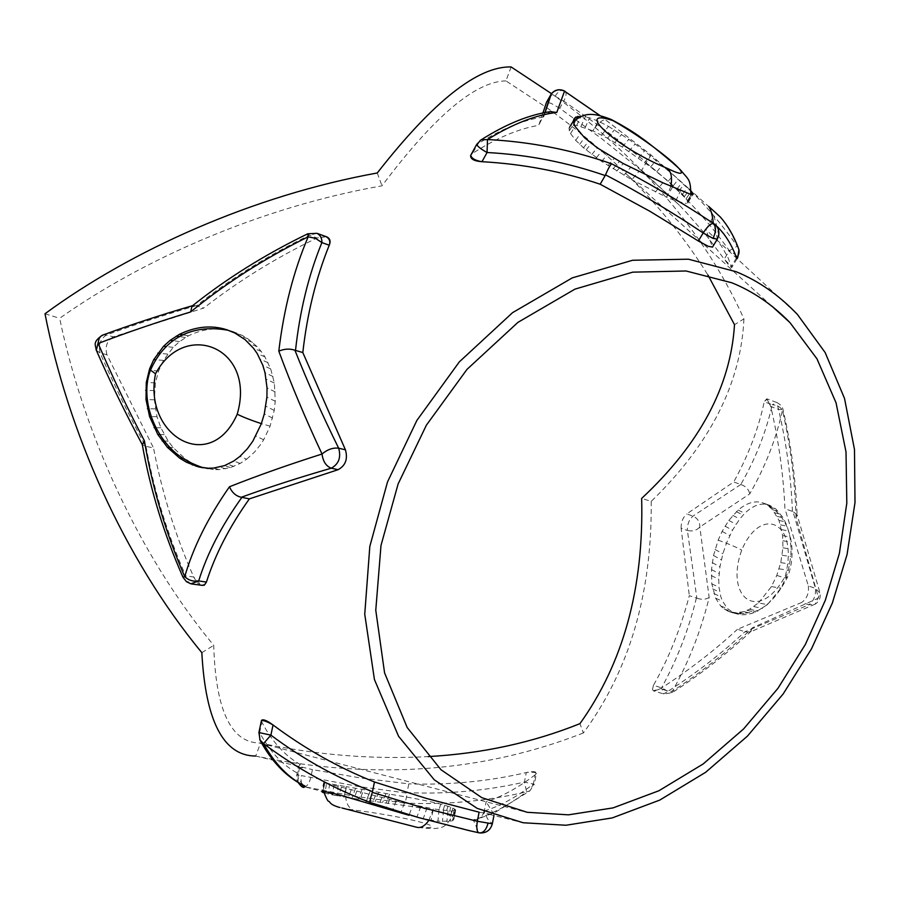 <?xml version="1.0" encoding="UTF-8"?>
<svg xmlns="http://www.w3.org/2000/svg" width="900" height="900" viewBox="0 0 900 900"><rect width="100%" height="100%" fill="white"/><g stroke="black" fill="none" stroke-linecap="round" stroke-linejoin="round"><path stroke-width="0.67" stroke-dasharray="4.5 3.38" d="M551.486 93.645C582.491 115.706 611.077 139.905 637.245 166.23C683.347 212.602 718.909 263.486 743.94 318.881L734.501 324.686M511.121 66.949L505.946 80.899L546.581 107.573M546.727 107.674C575.73 128.205 602.606 150.626 627.345 174.949C658.811 205.909 685.665 239.243 707.906 274.961M743.94 318.881C740.903 383.58 709.999 444.42 651.206 501.379L641.655 498.42M651.206 501.379C652.061 593.359 629.449 670.556 583.369 732.96L579.938 723.656M583.369 732.96C482.141 772.616 372.926 780.322 255.713 756.056L260.528 743.074C316.935 755.077 372.814 759.577 428.164 756.596M601.639 135.079L608.479 126.36L598.365 121.207L592.886 130.826L607.601 138.274L622.294 147.049L650.565 166.928L668.261 181.204L682.549 194.276L688.095 201.578L687.746 203.119L686.329 203.513L691.222 194.58M672.525 187.099L666.551 197.201L675.788 200.925L686.329 203.513M711.202 220.624C713.891 224.55 715.928 230.681 717.311 238.984L712.485 246.971L705.859 229.523L711.202 220.624L712.699 214.447L708.66 206.37M641.486 170.629L601.324 138.386L559.733 108.293L563.76 101.104L605.464 130.343L646.403 162.27L641.486 170.629L679.298 205.144L686.34 212.513L706.23 235.328L724.219 259.121L729.349 250.684L737.224 246.206L732.094 234.619L724.68 222.469L720.461 217.148L710.1 207.81M717.008 226.384L710.831 221.265M736.447 258.03L731.576 266.006L731.959 267.064L724.219 259.121C728.021 264.51 730.541 267.3 731.79 267.514L727.942 257.49L721.564 246.24L716.704 239.771L705.859 229.523M599.704 115.403L650.52 154.553L688.646 188.471C706.59 206.336 722.779 225.574 737.224 246.206L738.934 249.671M608.479 126.36L628.796 139.331L644.445 150.975L673.346 174.994L691.11 191.453M646.099 162.731C678.082 188.314 705.825 217.631 729.349 250.684C734.276 253.643 737.066 255.949 737.741 257.602L737.629 257.794M718.751 235.316L718.751 235.316C716.018 222.278 713.992 215.314 712.699 214.447M565.043 91.339L565.2 91.451C566.696 93.24 566.224 96.469 563.76 101.104L555.097 96.255L550.564 94.995M650.52 154.553L650.61 154.62C650.914 155.509 649.508 158.051 646.403 162.27M687.746 203.119L692.617 194.715M688.185 202.241L693.034 194.299M688.095 201.578L692.381 194.737M687.589 200.407L691.357 194.614M686.284 198.484L691.087 191.43M684.551 196.414L689.355 189.63M682.549 194.276L687.364 187.684M679.061 190.845L683.933 184.466M677.036 188.944L681.93 182.644M673.357 185.625L678.33 179.404M668.261 181.204L673.346 174.994M656.752 171.754L662.164 165.386M650.565 166.928L656.156 160.38M644.546 162.394L650.34 155.644M638.46 157.961L644.445 150.975M628.875 151.346L635.164 143.933M622.294 147.049L628.796 139.331M614.914 142.493L621.574 134.392M607.601 138.274L614.408 129.836M785.295 576.09C799.324 521.449 760.748 504.709 741.735 550.125C724.399 597.465 758.633 624.364 785.295 576.09L787.275 577.665C775.789 599.242 763.245 610.886 749.644 612.596C733.95 614.644 733.556 612.472 729.056 611.584L736.189 612.81L743.962 611.584L749.509 609.255L758.543 602.887L767.43 604.631L780.93 588.15L785.633 578.396L788.332 570.262L790.785 556.582L791.089 549.09L789.998 536.895L787.174 526.207L783.248 517.815L775.789 508.882L769.59 505.282C761.692 502.358 753.413 505.035 744.727 513.315L739.766 518.951L732.488 530.168L726.514 543.015L722.88 553.748L719.944 566.741L718.729 579.285L719.01 587.306L720.821 596.734L722.52 601.2L727.538 608.625L733.95 613.091L740.295 614.79L747.371 614.599L755.303 612.281L767.43 604.631M758.543 602.887L771.424 586.586L776.801 575.404L780.773 562.635L782.921 547.819L782.64 535.613L779.006 520.447L772.661 509.738L767.317 505.069L763.38 503.1C755.606 500.209 747.18 502.537 738.113 510.075L728.786 520.436L722.104 531.394L718.166 540.169L713.52 555.536L711.518 569.599L711.81 583.83L715.635 598.241L720.72 605.992L724.016 608.918L729.056 611.584M745.515 631.924L750.206 631.946L815.141 604.159L808.886 604.778C813.791 600.941 815.962 595.451 815.423 588.33L792.99 511.56L784.946 508.759C783.472 475.211 778.748 441.135 770.783 406.519L766.811 398.779L764.224 401.749L772.245 404.741C766.08 432.101 755.595 458.685 740.79 484.493L733.714 481.984L686.722 513.934L692.989 516.094C697.624 518.243 699.896 521.887 699.817 527.04L709.166 597.476C700.954 630.911 688.691 662.175 672.379 691.256C701.629 672.053 728.336 650.891 752.524 627.761L818.494 598.05L796.016 517.556C795.038 481.691 790.515 445.905 782.471 410.197C776.171 438.941 765.27 466.83 749.756 493.864L699.817 527.04C696.533 530.528 692.393 531.664 687.398 530.449L696.847 598.163L689.31 595.676C680.749 628.369 668.812 658.26 653.467 685.327L661.545 687.825L667.069 690.806L672.379 691.256L672.041 692.752L668.25 691.133C696.184 673.133 721.766 653.332 744.975 631.732L808.886 604.778L801.799 602.415L737.471 629.291L744.975 631.732M792.428 511.391C791.077 477.326 786.454 443.329 778.534 409.399L776.812 402.514L767.374 398.993L764.224 401.749C758.576 428.558 748.406 455.299 733.714 481.984M740.79 484.493L692.989 516.094C689.062 519.649 687.206 524.43 687.398 530.449L681.131 528.311L689.31 595.676M696.409 598.005C688.556 630 676.935 659.936 661.545 687.825L663.637 693.967L668.25 691.133L660.431 688.725L654.244 691.076L652.624 688.759L653.467 685.327L652.286 688.939L653.288 690.795L660.431 688.725C688.849 670.286 714.521 650.486 737.471 629.291M796.016 517.556L797.074 514.665L820.148 593.303C820.755 597.971 819.09 601.594 815.141 604.159L820.148 593.303L815.423 588.33L808.335 585.934L784.946 508.759M766.811 398.779L770.783 406.519L778.534 409.399L783.023 409.624L782.471 410.197C780.424 406.924 777.015 405.101 772.245 404.741L776.812 402.514C780.615 404.516 782.674 406.89 783.023 409.624C791.134 444.803 795.825 480.049 797.096 515.374M808.335 585.934C809.089 593.156 806.906 598.658 801.799 602.415M797.074 514.665L792.99 511.56M741.24 484.639C745.942 486.349 748.778 489.42 749.756 493.864M681.131 528.311C680.985 522.281 682.852 517.5 686.722 513.934M750.206 631.946L752.524 627.761M709.166 597.476C705.634 599.614 701.528 599.839 696.847 598.163M751.32 631.024C727.324 653.49 700.898 674.066 672.041 692.752L663.637 693.967L654.143 691.043M753.885 606.6L762.435 608.411M749.509 609.255L757.766 611.134M747.45 610.414L755.303 612.281M743.962 611.584L751.826 613.553M739.778 612.54L747.371 614.599M736.189 612.81L743.58 614.947M733.084 612.585L740.295 614.79M728.944 611.55L735.975 613.867M726.986 610.706L733.95 613.091M724.016 608.918L730.89 611.404M720.72 605.992L727.538 608.625M715.635 598.241L722.52 601.2M713.857 593.606L720.821 596.734M712.62 588.859L719.696 592.166M711.81 583.83L719.01 587.306M711.315 575.55L718.729 579.285M711.518 569.599L719.066 573.525M712.238 562.669L719.944 566.741M713.52 555.536L721.316 559.755M715.039 549.495L722.88 553.748M722.104 531.394L729.731 535.556M725.006 526.163L732.488 530.168M728.786 520.436L736.009 524.239M732.791 515.408L739.766 518.951M736.346 511.684L743.074 515.025M738.113 510.075L744.727 513.315M767.317 505.069L772.909 506.869M770.141 507.195L775.789 508.882M772.661 509.738L778.421 511.335M775.046 512.854L780.964 514.373M777.139 516.364L783.248 517.815M779.006 520.447L785.374 521.842M780.536 524.869L787.174 526.207M781.717 529.661L788.681 530.977M782.64 535.613L789.998 536.895M783 540.776L790.717 542.059M782.921 547.819L791.089 549.09M782.168 555.278L790.785 556.582M780.773 562.635L789.773 563.974M779.096 568.845L788.332 570.262M438.975 809.809L437.974 821.137L431.089 820.17L433.327 808.898L451.62 811.08L455.603 810C449.314 822.589 443.936 828.371 439.459 827.37C438.3 828.956 430.774 828.934 416.88 827.303L416.678 827.246C459.731 830.149 402.424 815.783 353.081 809.966L339.817 807.502M453.859 818.809L455.445 809.595L450.754 807.154L440.786 804.127C428.119 800.989 411.03 797.648 389.543 794.115L346.219 786.645L344.048 797.197L386.168 803.081C407.947 805.658 425.329 808.515 438.322 811.654L448.582 814.984L452.531 817.166L453.904 819.124L452.464 820.71L450.202 821.306L437.974 821.137M484.324 811.001C500.085 806.085 516.42 797.13 533.329 784.125L529.808 790.92L526.646 791.809C508.309 805.523 490.522 814.894 473.265 819.911L479.093 832.837C485.876 833.411 490.275 830.396 492.3 823.781L487.642 818.944L484.178 811.71L486.146 801.72C501.615 796.815 517.939 787.871 535.118 774.877L536.58 773.1C535.961 771.367 532.519 771.188 526.275 772.549L524.419 782.1C485.798 790.864 446.67 794.374 407.048 792.607L408.803 783.866L360.394 777.949L312.424 769.601L310.804 777.431C309.296 783.293 307.192 786.398 304.459 786.758C301.5 785.295 300.476 781.571 301.376 775.597L358.267 786.454L406.969 793.148C406.406 798.671 405.54 801.967 404.359 803.036L353.734 796.14L304.459 786.758L344.048 797.197M536.411 773.46L535.118 774.877L533.329 784.125L534.33 784.238L536.411 773.46C535.163 772.2 531.776 771.896 526.275 772.549C488.666 781.38 449.505 785.16 408.803 783.866M473.265 819.911L475.774 819.788L495.495 812.205L529.808 790.92L534.33 784.238L524.419 782.1L526.646 791.809C486.405 801.214 445.646 804.96 404.359 803.036M479.115 812.194L494.089 814.804L486.146 801.72M492.322 823.86L494.044 814.894M475.774 819.788L480.611 817.594L483.739 813.24M355.545 788.265L351.877 798.457M362.081 789.401L358.425 799.414M370.305 790.819L366.66 800.55M378.72 792.27L375.199 801.675M385.999 793.508L382.567 802.62M389.543 794.115L386.168 803.081M440.786 804.127L438.322 811.654M444.701 805.196L442.327 812.768M447.952 806.186L445.68 813.859M450.754 807.154L448.582 814.984M452.914 808.043L450.832 816.075M454.511 808.875L452.531 817.166M455.445 809.595L453.544 818.19M455.704 810.191L453.904 819.124M455.164 810.697L453.488 820.069M454.039 810.967L452.464 820.71M451.62 811.08L450.202 821.306M448.054 810.9L446.782 821.599M443.554 810.428L442.44 821.52M559.733 108.293L551.126 103.354L546.525 102.218M255.713 756.056L312.424 769.601M505.946 80.899C475.47 81.337 434.149 116.314 381.983 185.828C261.697 206.966 143.809 258.615 59.659 318.296C83.16 431.348 137.666 553.387 213.716 645.356C215.618 710.044 230.895 742.59 259.56 742.995L260.528 743.074M377.257 172.98L381.983 185.828M45 313.762L59.659 318.296M201.836 652.669L213.716 645.356M611.347 119.543L611.033 119.396C604.575 117.855 598.523 121.669 592.886 130.826L576.709 125.392L571.185 125.584L569.284 127.147L569.295 130.838L570.521 133.526L575.674 140.321L583.492 147.791L601.639 161.438L631.8 179.764L638.798 171.506M670.86 186.356L666.551 197.201L631.8 179.764M542.925 113.017L538.74 125.314C518.074 128.891 495.956 138.285 472.41 153.506L480.06 140.546M544.95 112.601L538.74 125.314M598.365 121.207L589.523 117.776L582.053 116.19M543.375 117.022C523.541 119.846 501.637 128.835 477.641 144L476.831 144.191M550.429 111.668L543.656 116.528M471.082 154.643L472.41 153.506L470.779 155.273M623.914 175.286L630.641 167.411M616.77 171.067L623.239 163.541M613.114 168.829L619.414 161.46M608.018 165.623L614.115 158.468M601.639 161.438L607.466 154.507M596.329 157.748L601.942 150.998M591.851 154.485L597.274 147.836M586.114 149.985L591.311 143.438M583.492 147.791L588.589 141.255M579.645 144.338L584.606 137.779M575.674 140.321L580.489 133.672M570.521 133.526L575.145 126.495M569.295 130.838L573.874 123.536M568.935 128.756L573.469 121.163M569.284 127.147L573.806 119.228M571.185 125.584L573.48 121.264M573.379 125.179L576.349 119.306M576.709 125.392L580.894 116.674M580.95 126.337L585.337 116.685M585.169 127.688L589.523 117.776M246.679 459.18L254.531 452.059L260.471 444.724L263.689 439.762L270.113 426.15L274.23 410.423L275.243 401.265L274.354 383.051L270.675 368.865L264.904 356.861L261.191 351.428L257.13 346.669L247.748 338.67L242.404 335.464L232.852 331.504C218.475 326.981 203.692 328.421 188.505 335.801L179.561 341.595L173.194 347.332L163.474 360.382L158.546 371.149L155.43 382.871L154.35 399.78L157.005 416.7L160.886 427.815L168.255 441.169L173.194 447.615L184.995 458.64L191.711 462.949L200.959 467.044L213.345 469.564L219.105 469.62L230.479 467.595L240.143 463.455L246.679 459.18L239.951 456.379M326.351 236.722L317.093 237.971L309.442 235.226C267.705 255.532 230.029 279.079 196.414 305.865L203.76 308.048L113.299 336.836L106.47 335.002L103.05 334.98M325.957 236.565L317.093 237.971C276.379 257.512 238.601 280.879 203.76 308.048M196.414 305.865L195.998 305.719C163.8 315.124 133.965 324.877 106.47 335.002C100.316 339.007 98.19 345.004 100.091 352.969C113.299 383.13 128.453 414.225 145.575 446.254L153.518 447.941C162.169 493.2 175.579 536.231 193.748 577.024L185.692 575.831L182.981 577.249M96.334 350.303L100.091 352.969L106.942 354.735L153.518 447.941M146.025 446.332C154.001 490.567 167.22 533.734 185.692 575.831C186.154 579.982 188.145 582.694 191.678 583.976M316.957 233.314L309.442 235.226L307.868 233.752M195.998 305.719L192.431 305.82M106.942 354.735C104.816 346.714 106.931 340.74 113.299 336.836M142.279 444.566L145.575 446.254M201.083 585.337L197.044 582.694L193.748 577.024L201.566 585.45M240.143 463.455L233.797 460.991M233.854 466.425L227.835 464.254M230.31 467.539L224.595 465.593M225.585 468.821L219.904 467.021M219.105 469.62L213.615 468.079M213.345 469.564L208.001 468.225M208.17 468.911L202.894 467.752M197.381 465.705L196.504 465.559M191.711 462.949L190.282 462.757M184.995 458.64L182.914 458.426M173.194 447.615L169.864 447.435M168.255 441.169L164.306 441M164.239 434.644L159.727 434.509M160.886 427.815L155.801 427.702M157.005 416.7L151.054 416.599M155.295 408.836L148.781 408.746M154.35 399.78L147.206 399.623M154.463 390.577L146.801 390.375M155.43 382.871L147.42 382.567M163.474 360.382L155.362 359.775M167.524 354.082L159.761 353.351M173.194 347.332L166.005 346.534M179.561 341.595L173.126 340.729M185.49 337.511L179.752 336.634M188.505 335.801L183.139 334.935M242.404 335.464L234.81 332.989M247.748 338.67L240.21 336.071M252.551 342.338L245.036 339.593M257.13 346.669L249.604 343.789M261.191 351.428L253.609 348.39M264.904 356.861L257.265 353.655M268.054 362.655L260.314 359.269M270.675 368.865L262.822 365.321M273.015 376.481L265.005 372.746M274.354 383.051L266.231 379.181M275.276 391.928L267.03 387.889M275.243 401.265L266.906 397.125M274.23 410.423L265.871 406.238M272.61 418.095L264.285 413.978M416.678 827.246L342.146 808.043M428.794 820.451L433.327 808.898L396.135 801.056L323.685 782.696L346.219 786.645C344.396 799.043 346.68 806.816 353.081 809.966M261.484 720.574L261.855 722.137L259.639 732.623C270.225 752.051 283.118 765.709 298.305 773.584L300.195 764.505L298.406 767.115L296.764 774.99C296.156 781.043 298.721 784.957 304.459 786.758M261.382 720.923L261.855 722.137C272.025 741.566 284.805 755.696 300.195 764.505M298.305 773.584L296.764 774.99L301.376 775.597M323.978 792.844L338.974 796.298M431.089 820.17L409.005 815.299L412.909 804.893M479.093 832.837L426.071 819.259M258.919 732.544L259.639 732.623L259.74 739.665M298.181 774.146L298.114 778.028L303.221 785.273M333.877 784.508L332.674 795.06M338.197 785.261L337.185 795.96M329.647 783.776L328.275 794.048M326.34 784.406L324.979 793.159M324.743 782.899L323.235 791.539M324.157 782.786L322.571 791.516M341.55 786.971L338.918 794.768M346.309 788.197L343.564 796.005M351.315 789.514L348.446 797.377M356.873 790.976L353.891 798.952M362.644 792.506L359.527 800.64M368.921 794.16L365.681 802.519M375.322 795.836L371.936 804.442M381.915 797.535L378.416 806.434M389.689 799.481L386.032 808.751M396.135 801.056L392.377 810.653M404.505 803.025L400.635 813.026M420.761 806.546L416.869 817.256M427.05 807.773L423.248 818.685M302.445 767.756L298.406 767.115M675.788 200.925L680.625 190.597M776.801 575.404C783.472 577.643 786.971 578.396 787.275 577.665C797.355 553.489 792.383 514.89 763.38 503.1M718.166 540.169C728.291 543.746 736.155 547.065 741.735 550.125M771.424 586.586L780.93 588.15M555.097 96.255C557.809 91.778 560.666 89.888 563.67 90.596L563.816 90.664M655.391 192.049L662.816 182.768M158.546 371.149L150.491 370.103M270.113 426.15L261.36 423.652M263.689 439.762L255.847 436.05M690.84 194.49L688.207 202.174L692.663 194.704M688.646 188.46L708.885 206.719M599.85 115.436L650.61 154.62L688.646 188.471M737.111 258.637L731.79 267.514M729.09 611.595L735.311 613.631M763.403 503.111L769.59 505.282M654.244 691.076L653.648 690.941M771.851 306.135L627.345 174.949M679.298 205.144L637.245 166.23M716.704 239.771L797.423 314.46M493.954 815.479L494.077 814.883M479.183 832.86L479.812 832.961M573.626 119.767L569.104 127.766L573.502 121.748M543.87 116.168L545.085 112.579M228.465 330.322L232.976 331.537M204.739 468.169L203.389 467.82M202.421 467.674L204.626 468.135M226.665 329.715L232.852 331.504M323.674 791.584L323.685 782.696L321.84 791.584M298.069 782.381L298.114 778.028M259.56 742.995L525.398 811.969M489.274 814.342L522.731 822.679"/><path stroke-width="1.35" d="M707.906 274.961L734.501 324.686C730.676 386.28 699.727 444.195 641.655 498.42C643.894 587.959 623.329 663.03 579.938 723.656C532.789 742.601 482.197 753.581 428.164 756.596M255.465 756.045C223.436 755.685 205.56 721.226 201.836 652.669C123.435 557.629 67.928 431.055 45 313.762C131.197 250.391 252.833 195.469 377.257 172.98C433.215 101.419 477.832 66.082 511.121 66.949L551.486 93.645M612.945 120.611C657.034 145.519 705.971 187.526 667.508 168.458C615.308 147.218 572.67 107.01 612.945 120.611L611.033 119.396C591.064 111.634 583.526 113.265 573.502 121.748M736.447 258.03L736.56 257.839C731.745 244.789 725.231 234.304 717.008 226.384M599.85 115.436L564.536 91.147C559.62 88.785 555.221 89.674 551.34 93.825C554.704 89.888 558.81 88.808 563.67 90.596L599.704 115.403M691.11 191.453L693.034 194.299L691.222 194.58L662.816 182.768L623.239 163.541L597.274 147.836L584.606 137.779L575.145 126.495L573.874 123.536L573.806 119.228L575.674 117.124L582.053 116.19M738.934 249.671L737.741 257.602L736.56 257.839C739.215 254.666 739.766 251.291 738.225 247.714C733.748 235.822 727.83 225.641 720.461 217.148L708.66 206.37C710.977 209.711 712.53 215.359 713.295 223.312C716.31 226.991 716.186 232.009 712.924 238.365L717.322 239.13L718.751 235.316C719.393 229.939 717.581 225.934 713.295 223.312C679.781 201.15 645.885 181.305 611.606 163.8C571.567 149.794 530.201 141.705 487.485 139.534L487.058 152.516C527.636 154.676 567.011 162.349 605.183 175.545L605.52 174.847C638.46 192.06 671.018 211.433 703.192 232.965L698.355 240.998L650.025 211.354L600.165 184.23L605.183 175.545M717.311 238.984L718.751 235.316M692.381 194.737L692.921 193.86M691.357 194.614L692.404 193.005M483.739 813.24L484.178 811.71M527.209 812.295L568.474 814.837L613.114 807.874L658.901 790.751L703.226 763.92L743.58 728.955L777.994 688.264L805.309 644.546L825.3 600.322L839.374 553.41L846.81 503.156L846.011 451.957L836.044 402.795L816.952 358.796L789.919 322.549C772.414 304.616 753.041 291.353 731.824 282.78L686.07 270.99L632.678 272.16L574.988 289.114L517.95 322.358L466.999 369.371L426.375 425.194L398.104 483.998L380.993 545.445L375.772 610.245L384.57 672.863L407.171 727.492L440.966 769.725L481.826 797.681L527.209 812.295M698.355 240.998L708.154 246.263L712.496 247.106L717.176 239.366M523.17 822.758L566.021 825.244L612.315 817.898L659.756 800.089L705.668 772.279L747.472 736.087L783.146 693.99L811.53 648.776L832.354 603.011L847.069 554.546L855 502.56L854.482 449.494L844.515 398.396L825.12 352.485L797.423 314.46C779.029 295.166 758.587 280.912 736.099 271.699L688.387 259.2L632.61 260.257L572.254 277.886L512.572 312.649L459.293 361.912L416.891 420.401L387.495 481.973L369.821 546.401L364.748 614.227L374.434 679.545L398.554 736.256L434.272 779.816L477.191 808.38L523.17 822.758M487.991 823.331C486.248 829.935 483.311 833.107 479.183 832.86L479.048 832.837C476.843 831.859 476.269 828 477.338 821.261L492.334 823.804L493.954 815.479M545.085 112.579L551.34 93.825L546.48 102.308L542.925 113.017M550.564 94.995L544.95 112.601M470.779 155.273L470.599 155.768C470.655 159.176 474.446 161.156 481.984 161.708L487.058 152.516C480.994 149.153 477.54 146.453 476.719 144.405L481.106 139.86L487.485 139.534C512.876 123.874 535.984 114.84 556.774 112.455L550.429 111.668M470.599 155.768L470.767 155.317C471.544 158.422 475.279 160.549 481.984 161.708C523.238 164.025 562.635 171.54 600.165 184.23M564.536 91.147L556.774 112.455M712.924 238.365L703.192 232.965C707.096 226.946 710.46 223.74 713.295 223.312M605.52 174.847C607.972 169.088 609.998 165.409 611.606 163.8M480.06 140.546L481.106 139.86C506.374 123.862 529.785 114.424 551.329 111.532M470.767 155.317L471.082 154.643M476.831 144.191L470.824 155.115M573.48 121.264L575.674 117.124M576.349 119.306L577.845 116.336M237.218 414.214C256.613 347.603 184.567 318.825 155.531 373.781C142.909 435.454 210.172 475.335 237.218 414.214C243.45 417.274 251.505 420.424 261.36 423.652M190.688 311.918C157.32 322.11 126.484 332.629 98.201 343.474C111.521 374.895 126.934 407.374 144.439 440.899C152.19 487.282 165.623 532.541 184.725 576.664C193.208 547.279 208.125 517.309 229.466 486.765C257.287 475.718 288.146 464.805 322.02 454.027C305.291 418.207 290.891 383.918 278.809 351.157C283.77 309.15 293.569 271.035 308.183 236.812C264.6 258.39 225.439 283.433 190.688 311.918L191.959 306.202C226.395 278.662 265.005 254.531 307.755 233.797L307.868 233.752M153.731 359.651L149.602 368.854L146.284 382.522L146.014 399.6L149.591 416.576L157.792 434.464L167.366 447.289L179.595 458.089L186.446 462.251L198.315 466.83L208.001 468.225L213.615 468.079L224.595 465.593L233.797 460.991L239.951 456.379L247.297 448.841L252.844 441.191L261.236 424.001L264.285 413.978L266.906 397.125L267.03 387.889L265.005 372.746L262.822 365.321L257.265 353.655L253.609 348.39L245.036 339.593L234.81 332.989L226.665 329.715C211.556 324.9 195.806 326.441 179.426 334.339L170.167 340.324L163.564 346.252L153.731 359.651L155.362 359.775M241.898 497.374L241.29 497.272C268.515 487.373 298.519 477.675 331.29 468.191L338.062 469.71L249.39 498.859L241.898 497.374C221.558 525.724 207.146 553.579 198.686 580.939L206.426 582.075C215.257 554.321 229.579 526.579 249.39 498.859M278.809 351.157C284.366 348.784 289.733 348.48 294.919 350.235C307.316 381.544 321.896 414.202 338.659 448.2C333.034 447.502 327.488 449.438 322.02 454.027C323.032 461.52 326.126 466.245 331.29 468.191C338.782 464.017 341.235 457.358 338.659 448.2L345.42 449.809L302.816 352.553C307.136 313.942 315.945 278.156 329.231 245.216L321.885 242.595L315.585 238.376L308.183 236.812L307.755 233.797L316.957 233.314M294.919 350.235L302.816 352.553M295.504 350.449C299.812 310.905 308.61 274.95 321.885 242.595C322.065 238.275 320.434 235.192 317.002 233.325L325.98 236.576C329.512 238.624 330.604 241.504 329.231 245.216C330.896 241.256 330.075 238.477 326.779 236.869L326.351 236.722M345.42 449.809C348.007 458.966 345.555 465.604 338.062 469.71M103.05 334.98L100.699 336.319L99.135 338.512L96.334 350.303M241.29 497.272C235.935 496.091 231.998 492.581 229.466 486.765M144.439 440.899L142.279 444.566M182.981 577.249L184.725 576.664C188.629 580.354 193.286 581.783 198.686 580.939L190.879 583.808L186.491 581.715L182.981 577.26C163.935 534.082 150.345 489.746 142.222 444.262M200.745 585.248L204.266 585.214L206.426 582.075L204.907 584.393L202.68 585.394L191.678 583.976M200.441 466.954L195.739 466.099M196.504 465.559L192.161 464.85M190.282 462.757L186.446 462.251M182.914 458.426L179.595 458.089M169.864 447.435L167.366 447.289M164.306 441L162.124 440.91M159.727 434.509L157.792 434.464M155.801 427.702L154.08 427.669M151.054 416.599L149.591 416.576M148.781 408.746L147.454 408.724M147.206 399.623L146.014 399.6M146.801 390.375L145.665 390.341M147.42 382.567L146.284 382.522M159.761 353.351L157.804 353.171M166.005 346.534L163.564 346.252M173.126 340.729L170.167 340.324M179.752 336.634L176.287 336.105M183.139 334.935L179.426 334.339M428.794 820.451C424.822 825.975 420.851 828.259 416.88 827.303L342.146 808.043M469.226 830.633L418.973 817.695L370.327 802.519C332.066 787.928 296.46 768.285 263.509 743.58C274.905 763.965 288.709 778.117 304.942 786.038L304.335 787.174C303.109 788.074 301.016 786.476 298.069 782.381M409.005 815.299L338.918 794.768C328.86 792.248 323.179 791.19 321.84 791.584L323.978 792.844M370.327 802.519C369.776 801.428 370.44 798.041 372.319 792.371L423.979 808.11L477.338 821.261L479.115 812.194L426.51 798.469L374.479 781.988C338.839 767.846 305.032 748.845 273.037 724.984L270.9 735.131L263.509 743.58L259.74 739.665M372.319 792.371L374.479 781.988M372.51 791.64C336.127 777.499 302.254 758.655 270.9 735.131L258.919 732.544L260.1 740.363C271.676 761.614 286.054 776.576 303.221 785.273L304.942 786.038M469.17 830.621L479.183 832.86M261.382 720.923L261.45 720.664C263.486 720.214 267.345 721.654 273.037 724.984C267.142 720.63 263.329 719.055 261.608 720.248L261.484 720.574M323.235 791.539L323.066 792.518M322.571 791.516L322.436 792.259M670.86 186.356C672.356 177.761 671.242 171.799 667.508 168.458M150.491 370.103L155.531 373.781M611.347 119.543C624.409 126.45 634.646 132.716 642.06 138.364C646.504 141.12 674.617 163.688 680.614 170.089C688.894 180.27 690.446 178.571 690.84 194.49M708.885 206.719L710.1 207.81M737.629 257.794L737.111 258.637M692.663 194.704L693.011 194.119M789.919 322.549L771.851 306.135M563.816 90.664L565.043 91.339M479.812 832.961C486.338 833.197 490.5 830.16 492.322 823.86M203.389 467.82C181.575 460.519 173.115 451.001 167.726 445.118C148.354 422.46 142.11 392.108 150.401 370.339C166.196 334.676 195.896 324.338 228.465 330.322M142.301 444.656C124.909 412.121 109.53 380.531 96.154 349.897C95.884 344.993 91.946 342.574 102.274 335.261C130.039 325.024 160.166 315.146 192.656 305.64M198.315 466.83L202.421 467.674M326.779 236.869L325.98 236.576M339.817 807.502C334.856 806.141 331.639 804.577 330.176 802.8C327.938 799.11 329.209 805.5 323.674 791.584M261.428 720.709L258.907 732.566"/></g></svg>

